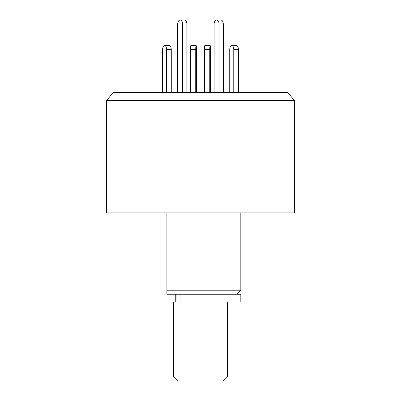 <?xml version="1.0" encoding="UTF-8"?>
<svg xmlns="http://www.w3.org/2000/svg" width="401" height="401" viewBox="0 0 401 401"><rect width="100%" height="100%" fill="white"/><g stroke="black" fill="none" stroke-linecap="round" stroke-linejoin="round"><path stroke-width="0.6" d="M166.896 212.931L166.896 290.219L240.826 290.219L240.826 212.931M106.41 212.931L294.59 212.931L294.59 100.696L106.41 100.696L106.41 212.931M294.59 100.696L287.823 92.631L113.177 92.631L106.41 100.696M166.896 294.254L166.896 290.219L166.896 294.254L240.826 294.254L240.826 302.048L173.618 302.048L173.618 376.92L227.382 376.92L227.382 302.048M177.693 92.631L177.693 24.08A4.03 2.481 90 0 1 180.174 20.05L184.415 20.05A4.03 2.481 90 0 1 186.896 24.08L186.896 92.631M180.174 20.05A4.03 2.481 90 0 1 182.661 24.08L182.661 92.631M162.58 92.631L162.58 49.619A4.03 2.015 90 0 1 164.595 45.589L169.252 45.589A4.03 2.015 90 0 1 171.267 49.619L171.267 92.631M164.595 45.589A4.03 2.015 90 0 1 166.61 49.619L166.61 92.631M223.307 92.631L223.307 24.08A4.03 2.481 -90 0 0 220.826 20.05L216.585 20.05A4.03 2.481 -90 0 0 214.104 24.08L214.104 92.631M219.071 92.631L219.071 24.08A4.03 2.481 -90 0 0 216.585 20.05M195.733 92.631L195.733 49.619A4.03 0.421 -90 0 1 196.154 45.589L190.806 45.589A4.03 0.421 -90 0 0 190.385 49.619L190.385 92.631M196.154 45.589A4.03 0.421 -90 0 1 196.575 49.619L196.575 92.631M238.42 92.631L238.42 49.619A4.03 2.015 -90 0 0 236.405 45.589L231.748 45.589A4.03 2.015 -90 0 0 229.733 49.619L229.733 92.631M233.763 92.631L233.763 49.619A4.03 2.015 -90 0 0 231.748 45.589M209.773 49.619L204.425 49.619A4.03 0.421 90 0 1 204.846 45.589L210.194 45.589A4.03 0.421 90 0 0 209.773 49.619L209.773 92.631M210.615 92.631L210.615 49.619A4.03 0.421 90 0 0 210.194 45.589M204.425 49.619L204.425 92.631M227.382 376.92L223.352 380.95L177.648 380.95L173.618 376.92M180.019 294.254L180.019 302.048M186.896 24.08L182.661 24.08M171.267 49.619L166.61 49.619M219.071 24.08L223.307 24.08M195.733 49.619L190.385 49.619M238.42 49.619L233.763 49.619M236.79 294.254L240.826 290.219M175.252 294.254L175.252 302.048M176.049 294.254L176.049 302.048"/></g></svg>
